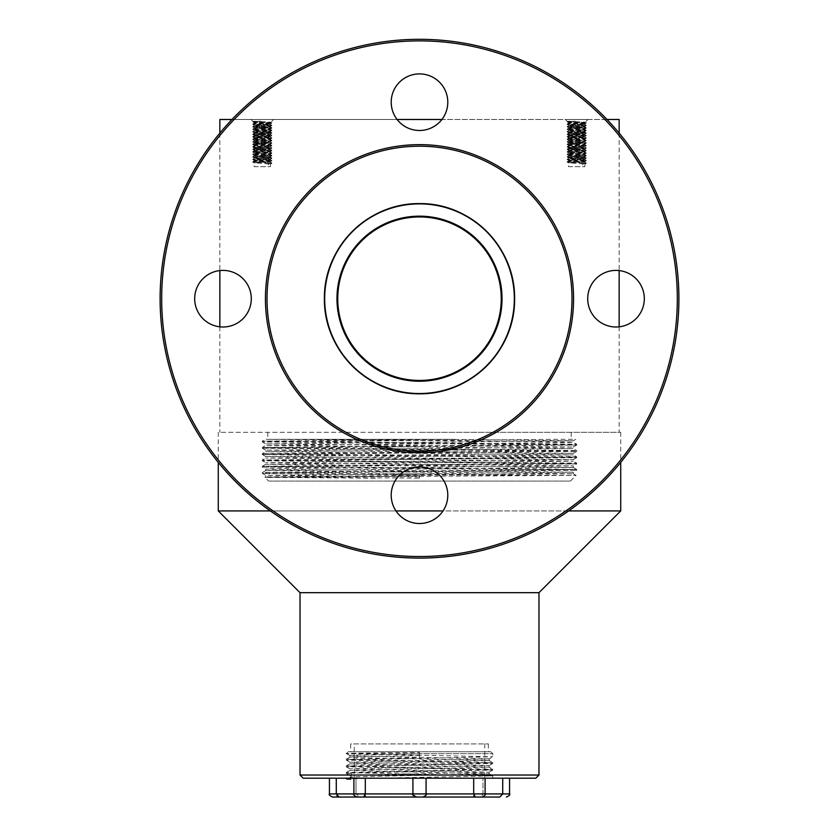 <?xml version="1.0" encoding="UTF-8"?>
<svg xmlns="http://www.w3.org/2000/svg" width="839" height="839" viewBox="0 0 839 839"><rect width="100%" height="100%" fill="white"/><g stroke="black" fill="none" stroke-linecap="round" stroke-linejoin="round"><path stroke-width="0.63" stroke-dasharray="4.2 3.15" d="M607.027 119.484L441.901 119.484M397.099 119.484L231.973 119.484M219.849 119.484L619.151 119.484M619.151 133.107L619.151 270.578M619.151 326.822L619.151 432.326L219.849 432.326L619.151 432.326M324.389 298.705C323.739 350.345 367.765 394.361 419.332 393.816C471.224 394.487 515.146 350.398 514.611 298.925C515.335 247.148 471.371 203.069 419.668 203.594C367.828 202.975 323.76 246.897 324.389 298.705A95.111 95.111 0 0 0 467.05 381.074A95.111 95.111 0 0 0 467.05 216.336A95.111 95.111 0 0 0 324.389 298.705A95.111 95.111 0 0 0 419.5 393.816A95.111 95.111 0 0 0 514.611 298.705A95.111 95.111 0 0 0 419.5 203.594A95.111 95.111 0 0 0 324.389 298.705A95.111 95.111 0 0 0 467.05 381.074A95.111 95.111 0 0 0 467.05 216.336A95.111 95.111 0 0 0 324.389 298.705M273.608 119.484L250.976 119.484L273.608 119.484L270.861 122.211L271.826 122.788L252.759 124.046L271.826 125.305L252.759 126.563L271.826 127.822L252.759 129.08L271.826 130.328L252.759 131.587L271.826 132.845L252.759 134.104L271.826 135.362L252.759 136.621L271.826 137.879L252.759 139.138L271.805 140.365L252.759 141.655L271.805 142.882L252.759 144.172L271.826 145.42L252.759 146.678L271.826 147.937L252.759 149.195L271.805 150.433L252.759 151.712L271.805 152.939L252.759 154.229L271.805 155.456L252.759 156.746L271.805 157.973L252.759 159.263L271.805 160.49L252.759 161.77L271.805 163.007L269.036 163.343L268.071 162.556L268.071 164.444L269.036 163.343M588.024 119.484L565.392 119.484L588.024 119.484L585.276 122.211L586.241 122.788L567.174 124.046L586.241 125.305L567.174 126.563L586.241 127.822L567.174 129.08L586.241 130.328L567.174 131.587L586.241 132.845L567.174 134.104L586.241 135.362L567.174 136.621L586.241 137.879L567.174 139.138L586.22 140.365L567.174 141.655L586.22 142.882L567.174 144.172L586.241 145.42L567.174 146.678L586.241 147.937L567.174 149.195L586.22 150.433L567.174 151.712L586.22 152.939L567.174 154.229L586.22 155.456L567.174 156.746L586.22 157.973L567.174 159.263L586.22 160.49L567.174 161.77L586.22 163.007L583.451 163.343L582.486 162.556L582.486 164.444L583.451 163.343M419.5 432.326L620.724 432.326L419.5 432.326M337.75 298.705A81.75 81.75 0 0 1 460.37 227.904A81.75 81.75 0 0 1 460.37 369.496A81.75 81.75 0 0 1 337.75 298.705A81.75 81.75 0 0 0 460.37 369.496A81.75 81.75 0 0 0 460.37 227.904A81.75 81.75 0 0 0 337.75 298.705A81.75 81.75 0 0 0 460.37 369.496A81.75 81.75 0 0 0 460.37 227.904A81.75 81.75 0 0 0 337.75 298.705M254.123 123.26L254.123 122.63L262.292 122.63L254.123 123.26L270.462 124.518L254.123 125.777L270.462 127.035L254.123 128.294L270.462 129.552L254.123 130.8L270.462 132.059L254.123 133.317L270.462 134.576L254.123 135.834L270.462 137.093L254.123 138.351L270.462 139.61L254.123 140.868L270.462 142.127L254.123 143.385L270.441 144.612L254.123 145.892L270.441 147.119L254.123 148.409L270.441 149.636L254.123 150.926L270.441 152.153L254.123 153.443L270.441 154.67L254.123 155.96L270.441 157.187L254.123 158.477L270.441 159.704L254.144 160.952L268.071 161.927L270.462 162.242L268.071 162.556M254.123 160.994L254.123 160.364L270.462 161.612L254.123 162.871L268.071 163.815L270.462 164.129L268.071 164.444M254.123 166.646L270.462 166.646L254.123 166.646L254.123 162.871M254.123 158.477L254.123 157.847L270.462 159.106L254.123 160.364M254.123 155.96L254.123 155.33L270.462 156.589L254.123 157.847M254.123 153.443L254.123 152.813L270.462 154.072L254.123 155.33M254.123 150.926L254.123 150.296L270.462 151.555L254.123 152.813M254.123 148.409L254.123 147.779L270.462 149.038L254.123 150.296M254.123 145.892L254.123 145.273L270.462 146.521L254.123 147.779M254.123 143.385L254.123 142.756L270.462 144.014L254.123 145.262M254.123 140.868L254.123 140.239L270.462 141.497L254.123 142.756M254.123 138.351L254.123 137.722L270.462 138.98L254.123 140.239M254.123 135.834L254.123 135.205L270.462 136.463L254.123 137.722M254.123 133.317L254.123 132.688L270.462 133.946L254.123 135.205M254.123 130.8L254.123 130.171L270.462 131.429L254.123 132.688M254.123 128.294L254.123 127.664L270.462 128.923L254.123 130.171M254.123 125.777L254.123 125.147L270.462 126.406L254.123 127.664M270.871 122.232L262.292 122.63C272.276 122.389 273.315 122.148 265.397 121.928L254.689 121.267L260.992 121.267L254.144 122.662L270.462 123.889L254.123 125.147M568.538 123.26L568.538 122.63L576.708 122.63L568.538 123.26L584.877 124.518L568.538 125.777L584.877 127.035L568.538 128.294L584.877 129.552L568.538 130.8L584.877 132.059L568.538 133.317L584.877 134.576L568.538 135.834L584.877 137.093L568.538 138.351L584.877 139.61L568.538 140.868L584.877 142.127L568.538 143.385L584.856 144.612L568.538 145.892L584.856 147.119L568.538 148.409L584.856 149.636L568.538 150.926L584.856 152.153L568.538 153.443L584.856 154.67L568.538 155.96L584.856 157.187L568.538 158.477L584.856 159.704L568.559 160.952L582.486 161.927L584.877 162.242L582.486 162.556M568.538 160.994L568.538 160.364L584.877 161.612L568.538 162.871L582.486 163.815L584.877 164.129L582.486 164.444M568.538 166.646L584.877 166.646L568.538 166.646L568.538 162.871M568.538 158.477L568.538 157.847L584.877 159.106L568.538 160.364M568.538 155.96L568.538 155.33L584.877 156.589L568.538 157.847M568.538 153.443L568.538 152.813L584.877 154.072L568.538 155.33M568.538 150.926L568.538 150.296L584.877 151.555L568.538 152.813M568.538 148.409L568.538 147.779L584.877 149.038L568.538 150.296M568.538 145.892L568.538 145.273L584.877 146.521L568.538 147.779M568.538 143.385L568.538 142.756L584.877 144.014L568.538 145.262M568.538 140.868L568.538 140.239L584.877 141.497L568.538 142.756M568.538 138.351L568.538 137.722L584.877 138.98L568.538 140.239M568.538 135.834L568.538 135.205L584.877 136.463L568.538 137.722M568.538 133.317L568.538 132.688L584.877 133.946L568.538 135.205M568.538 130.8L568.538 130.171L584.877 131.429L568.538 132.688M568.538 128.294L568.538 127.664L584.877 128.923L568.538 130.171M568.538 125.777L568.538 125.147L584.877 126.406L568.538 127.664M585.276 122.232L576.708 122.63C586.692 122.389 587.73 122.148 579.812 121.928L569.104 121.267L575.407 121.267L568.559 122.662L584.877 123.889L568.538 125.147M250.976 119.484L252.917 121.435L254.689 121.267L252.759 121.529L271.805 122.756M260.992 121.267L252.78 121.875L271.805 123.134L252.78 124.382L271.805 125.64L252.78 126.899L271.805 128.157L252.78 129.416L271.805 130.674L252.78 131.933L271.826 133.16L252.78 134.45L271.826 135.677L252.759 136.935L271.826 138.194L252.759 139.452L271.826 140.711L252.759 141.969L271.826 143.228L252.759 144.486L271.826 145.734L252.759 146.993L271.826 148.251L252.759 149.51L271.826 150.768L252.759 152.027L271.826 153.285L252.759 154.544L271.826 155.802L252.759 157.061L271.826 158.319L252.759 159.578L271.826 160.836L252.759 162.084L269.036 163.028L271.826 163.343L269.036 163.657M565.392 119.484L567.332 121.435L569.104 121.267L567.174 121.529L586.22 122.756M575.407 121.267L567.195 121.875L586.22 123.134L567.195 124.382L586.22 125.64L567.195 126.899L586.22 128.157L567.195 129.416L586.22 130.674L567.195 131.933L586.241 133.16L567.195 134.45L586.241 135.677L567.174 136.935L586.241 138.194L567.174 139.452L586.241 140.711L567.174 141.969L586.241 143.228L567.174 144.486L586.241 145.734L567.174 146.993L586.241 148.251L567.174 149.51L586.241 150.768L567.174 152.027L586.241 153.285L567.174 154.544L586.241 155.802L567.174 157.061L586.241 158.319L567.174 159.578L586.241 160.836L567.174 162.084L583.451 163.028L586.241 163.343L583.451 163.657M268.585 481.062L570.415 481.062L268.585 481.062L264.883 477.36L277.174 477.108L576.11 475.377L394.603 474.78L419.5 475.147L419.5 478.178L265.701 476.898L573.299 473.752L265.701 470.606L573.299 467.459L265.701 464.324L573.299 461.177L265.701 458.031L573.299 454.885L265.701 451.739L573.299 448.603L265.701 445.457L565.78 442.625L573.299 442.31L565.78 441.996L509.902 441.366L267.704 439.332L265.407 439.332L262.303 441.125L455.388 439.332L267.704 439.332L455.388 439.332M394.603 474.78L269.99 473.678L262.303 473.374L269.99 473.049L576.697 470.228L262.303 467.082L576.697 463.936L262.303 460.789L576.708 457.643L262.292 454.497L576.708 451.351L262.292 448.204L576.708 445.058L262.303 441.933L552.901 439.332L575.753 439.332L573.289 440.748L444.848 439.332M419.5 439.332L267.798 439.332L419.5 439.332M419.5 475.147L419.5 478.178M375.39 478.178L264.883 477.37M511.905 474.78L262.292 472.577L262.292 473.364L265.711 475.335L573.289 472.189L273.22 469.347L265.701 469.032L273.22 468.718L573.299 465.897L265.701 462.75L573.299 459.604L265.701 456.458L573.299 453.312L265.701 450.176L573.299 447.03L265.701 443.883L573.289 440.748L573.289 442.3L576.697 444.261L262.303 441.125M265.711 470.595L262.303 472.567L576.708 469.431L576.708 470.218L573.289 472.189L573.299 473.752M573.289 467.449L576.697 469.421L262.292 466.285L262.292 467.071L265.711 469.043L265.701 470.606M576.697 457.654L573.289 459.615L573.289 461.167L576.697 463.128L262.292 459.992L262.292 460.779L265.711 462.761L265.711 464.313L262.303 466.274L576.708 463.138L576.708 463.925L573.289 465.907L573.299 467.459M262.292 441.136L262.292 441.922L265.711 443.894L265.711 445.446L262.303 447.407L576.708 444.271L576.708 445.058M419.5 476.898L265.711 475.335L265.701 476.898M262.303 454.507L265.711 456.468L265.711 458.021L262.303 459.982L569.01 457.171L576.708 456.856L569.01 456.542L262.303 453.7L576.708 450.564L262.292 447.418L262.292 448.204M576.697 451.361L573.289 453.322L573.289 454.874L576.697 456.846L576.708 457.643M262.303 448.215L265.711 450.186L265.711 451.728L262.303 453.7L262.292 454.497M576.697 445.079L573.289 447.04L573.289 448.592L576.697 450.553L576.708 451.351M514.338 298.705A94.838 94.838 0 0 1 372.086 380.833A94.838 94.838 0 0 1 372.086 216.577A94.838 94.838 0 0 1 514.338 298.705M502.037 298.705A82.537 82.537 0 0 1 378.232 370.177A82.537 82.537 0 0 1 378.232 227.222A82.537 82.537 0 0 1 502.037 298.705M324.662 298.705A94.838 94.838 0 0 0 466.914 380.833A94.838 94.838 0 0 0 466.914 216.577A94.838 94.838 0 0 0 324.662 298.705A94.838 94.838 0 0 0 466.914 380.833A94.838 94.838 0 0 0 466.914 216.577A94.838 94.838 0 0 0 324.662 298.705M336.963 298.705A82.537 82.537 0 0 0 460.768 370.177A82.537 82.537 0 0 0 460.768 227.222A82.537 82.537 0 0 0 336.963 298.705A82.537 82.537 0 0 0 460.768 370.177A82.537 82.537 0 0 0 460.768 227.222A82.537 82.537 0 0 0 336.963 298.705M218.276 510.93L620.724 510.93M568.643 510.93L443.023 510.93M395.977 510.93L270.357 510.93M300.026 592.68L538.974 592.68M538.974 775.037L300.026 775.037M303.162 778.183L535.838 778.183M348.133 751.775L490.867 751.775L348.133 751.775L346.381 753.516L347.828 753.663L492.755 753.663L419.5 753.663L419.5 752.468C374.939 752.866 337.519 753.265 347.828 753.663L492.755 756.768L346.245 760.092L492.755 763.417L346.245 766.752L492.755 770.076L349.832 773.076L346.245 773.401L350.901 773.778L350.901 778.183L346.245 778.183L492.755 778.183L350.901 778.183L350.901 779.609C340.194 779.127 349.548 778.655 378.966 778.183L492.755 775.897L492.755 778.183M419.5 753.663L419.5 757.596L346.245 759.264L492.755 762.588L346.245 765.913L492.755 769.248L346.245 772.572L492.755 775.897M350.639 751.775L488.361 751.775L350.639 751.775L350.639 743.91L488.361 743.91L350.639 743.91M509.567 793.904L473.689 793.904L473.689 778.183L426.076 778.183L426.076 793.904C425.436 796.431 423.695 797.48 420.874 797.05L477.265 797.05C480.002 797.48 481.911 796.431 483.002 793.904L483.002 778.183L483.002 793.904C481.911 796.431 480.002 797.48 477.265 797.05M338.243 796.882L418.126 797.05C415.305 797.48 413.564 796.431 412.924 793.904L412.914 778.183L473.689 778.183M499.824 797.05L502.718 793.904L502.718 778.183L509.567 778.183L502.718 778.183M365.311 778.183L412.924 778.183L365.311 778.183L365.311 793.904L353.89 793.904L355.998 793.904L355.998 778.183L355.998 793.904L360.088 796.987M336.282 778.183L329.433 778.183L336.282 778.183L336.282 793.904L329.433 793.904M418.126 797.05L420.874 797.05C423.695 797.48 425.436 796.431 426.076 793.904L426.086 778.183L412.924 778.183M361.735 797.05C358.998 797.48 357.089 796.431 355.998 793.904L336.282 793.904L336.921 795.875M363.916 797.05L365.059 796.536M475.325 797.05L474.643 797.019L475.325 797.05M426.076 793.904L473.689 793.904L473.773 795.865M473.899 796.442L475.084 797.05M365.227 795.865L365.311 793.904L412.924 793.904L416.28 796.977M354.257 743.91L484.743 743.91L354.257 743.91L354.257 778.183L484.743 778.183L354.257 778.183M346.245 778.183L346.245 779.232L350.901 779.609L354.278 777.522L354.278 775.865L350.901 773.778M419.5 757.596L419.5 752.468M419.5 753.852L353.25 755.184L349.842 755.519L353.25 755.855L489.127 758.876L349.873 762.2L489.127 765.525L349.873 768.86L489.127 772.184L353.25 775.152L349.842 775.488L354.278 775.865M419.5 755.519L353.25 756.851L349.842 757.177L353.25 757.512L489.158 760.512L349.842 763.836L489.158 767.161L349.842 770.496L489.158 773.82L353.25 776.809L349.842 777.145L354.278 777.522M677.325 298.705A257.825 257.825 0 0 1 290.588 521.984A257.825 257.825 0 0 1 290.588 75.426A257.825 257.825 0 0 1 677.325 298.705A257.825 257.825 0 0 0 290.588 75.426A257.825 257.825 0 0 0 290.588 521.984A257.825 257.825 0 0 0 677.325 298.705M251.291 298.705A28.295 28.295 0 0 1 208.838 323.204A28.295 28.295 0 0 1 208.838 274.196A28.295 28.295 0 0 1 251.291 298.705A28.295 28.295 0 0 1 208.838 323.204A28.295 28.295 0 0 1 208.838 274.196A28.295 28.295 0 0 1 251.291 298.705M644.31 298.705A28.295 28.295 0 0 1 601.857 323.204A28.295 28.295 0 0 1 601.857 274.196A28.295 28.295 0 0 1 644.31 298.705A28.295 28.295 0 0 1 601.857 323.204A28.295 28.295 0 0 1 601.857 274.196A28.295 28.295 0 0 1 644.31 298.705M447.795 495.209A28.295 28.295 0 0 1 405.352 519.719A28.295 28.295 0 0 1 405.352 470.71A28.295 28.295 0 0 1 447.795 495.209A28.295 28.295 0 0 1 405.352 519.719A28.295 28.295 0 0 1 405.352 470.71A28.295 28.295 0 0 1 447.795 495.209M447.795 102.19A28.295 28.295 0 0 1 405.352 126.699A28.295 28.295 0 0 1 405.352 77.691A28.295 28.295 0 0 1 447.795 102.19A28.295 28.295 0 0 1 405.352 126.699A28.295 28.295 0 0 1 405.352 77.691A28.295 28.295 0 0 1 447.795 102.19M573.561 298.705A154.061 154.061 0 0 1 342.469 432.127A154.061 154.061 0 0 1 342.469 165.283A154.061 154.061 0 0 1 573.561 298.705A154.061 154.061 0 0 0 342.469 165.283A154.061 154.061 0 0 0 342.469 432.127A154.061 154.061 0 0 0 573.561 298.705M514.611 298.705A95.111 95.111 0 0 1 371.95 381.074A95.111 95.111 0 0 1 371.95 216.336A95.111 95.111 0 0 1 514.611 298.705A95.111 95.111 0 0 1 371.95 381.074A95.111 95.111 0 0 1 371.95 216.336A95.111 95.111 0 0 1 514.611 298.705M678.887 298.705A259.387 259.387 0 0 0 289.801 74.063A259.387 259.387 0 0 0 289.801 523.347A259.387 259.387 0 0 0 678.887 298.705A259.387 259.387 0 0 1 289.801 523.347A259.387 259.387 0 0 1 289.801 74.063A259.387 259.387 0 0 1 678.887 298.705M571.988 298.705A152.488 152.488 0 0 1 343.256 430.764A152.488 152.488 0 0 1 343.256 166.636A152.488 152.488 0 0 1 571.988 298.705M265.439 298.705A154.061 154.061 0 0 0 496.531 432.127A154.061 154.061 0 0 0 496.531 165.283A154.061 154.061 0 0 0 265.439 298.705M161.675 298.705A257.825 257.825 0 0 1 548.412 75.426A257.825 257.825 0 0 1 548.412 521.984A257.825 257.825 0 0 1 161.675 298.705M391.205 495.209A28.295 28.295 0 0 0 433.648 519.719A28.295 28.295 0 0 0 433.648 470.71A28.295 28.295 0 0 0 391.205 495.209M194.69 298.705A28.295 28.295 0 0 0 237.143 323.204A28.295 28.295 0 0 0 237.143 274.196A28.295 28.295 0 0 0 194.69 298.705M391.205 102.19A28.295 28.295 0 0 0 433.648 126.699A28.295 28.295 0 0 0 433.648 77.691A28.295 28.295 0 0 0 391.205 102.19M587.709 298.705A28.295 28.295 0 0 0 630.162 323.204A28.295 28.295 0 0 0 630.162 274.196A28.295 28.295 0 0 0 587.709 298.705M160.113 298.705A259.387 259.387 0 0 0 549.199 523.347A259.387 259.387 0 0 0 549.199 74.063A259.387 259.387 0 0 0 160.113 298.705M425.761 793.904L412.914 793.904L412.914 778.183M357.036 797.05C354.142 795.729 353.093 794.68 353.89 793.904L355.998 793.904L353.89 793.904L353.89 778.183M481.964 797.05C484.869 795.718 485.917 794.669 485.11 793.904L483.002 793.904L485.11 793.904L485.11 778.183M219.849 133.107L219.849 270.578M219.849 326.822L219.849 432.326M270.462 166.646L270.462 164.129M270.462 162.242L270.462 161.612M270.462 159.735L270.462 159.106M270.462 157.218L270.462 156.589M270.462 154.701L270.462 154.072M270.462 152.184L270.462 151.555M270.462 149.667L270.462 149.038M270.462 147.15L270.462 146.521M270.462 144.644L270.462 144.014M270.462 142.127L270.462 141.497M270.462 139.61L270.462 138.98M270.462 137.093L270.462 136.463M270.462 134.576L270.462 133.946M270.462 132.059L270.462 131.429M270.462 129.542L270.462 128.923M270.462 127.035L270.462 126.406M270.462 124.518L270.462 123.889M584.877 166.646L584.877 164.129M584.877 162.242L584.877 161.612M584.877 159.735L584.877 159.106M584.877 157.218L584.877 156.589M584.877 154.701L584.877 154.072M584.877 152.184L584.877 151.555M584.877 149.667L584.877 149.038M584.877 147.15L584.877 146.521M584.877 144.644L584.877 144.014M584.877 142.127L584.877 141.497M584.877 139.61L584.877 138.98M584.877 137.093L584.877 136.463M584.877 134.576L584.877 133.946M584.877 132.059L584.877 131.429M584.877 129.542L584.877 128.923M584.877 127.035L584.877 126.406M584.877 124.518L584.877 123.889M254.144 123.228L252.78 124.015M271.805 125.273L270.441 124.487M252.78 126.532L254.144 125.745M271.805 127.79L270.441 127.004M252.78 129.049L254.144 128.262M271.805 130.307L270.441 129.51M252.78 131.566L254.144 130.769M271.805 132.824L270.441 132.027M252.78 134.083L254.144 133.286M271.805 135.341L270.441 134.544M252.78 136.589L254.144 135.803M271.805 137.848L270.441 137.061M252.78 139.106L254.144 138.32M271.805 140.365L270.441 139.578M252.78 141.623L254.144 140.837M271.805 142.882L270.441 142.095M252.78 144.14L254.144 143.354M271.805 145.399L270.441 144.612M252.78 146.657L254.144 145.86M271.805 147.916L270.441 147.119M252.78 149.174L254.144 148.377M271.805 150.433L270.441 149.636M252.78 151.681L254.144 150.894M271.805 152.939L270.441 152.153M252.78 154.198L254.144 153.411M271.805 155.456L270.441 154.67M252.78 156.715L254.144 155.928M271.805 157.973L270.441 157.187M252.78 159.232L254.144 158.445M271.805 160.49L270.441 159.704M252.78 161.749L254.144 160.952M271.805 163.007L270.441 162.21M252.78 121.875L254.144 122.662M271.805 123.134L270.441 123.92M252.78 124.382L254.144 125.179M271.805 125.64L270.441 126.437M252.78 126.899L254.144 127.696M271.805 128.157L270.441 128.954M252.78 129.416L254.144 130.213M271.805 130.674L270.441 131.461M252.78 131.933L254.144 132.719M271.805 133.191L270.441 133.978M252.78 134.45L254.144 135.236M271.805 135.708L270.441 136.495M252.78 136.967L254.144 137.753M271.805 138.225L270.441 139.012M252.78 139.473L254.144 140.27M271.805 140.732L270.441 141.529M252.78 141.99L254.144 142.787M271.805 143.249L270.441 144.046M252.78 144.507L254.144 145.304M271.805 145.766L270.441 146.552M252.78 147.024L254.144 147.811M271.805 148.283L270.441 149.069M252.78 149.541L254.144 150.328M271.805 150.8L270.441 151.586M252.78 152.058L254.144 152.845M271.805 153.317L270.441 154.103M252.78 154.575L254.144 155.362M271.805 155.823L270.441 156.62M252.78 157.082L254.144 157.879M271.805 158.34L270.441 159.137M252.78 159.599L254.144 160.396M271.805 160.857L270.441 161.654M252.78 162.116L254.144 162.902M271.805 163.374L270.441 164.161M568.559 123.228L567.195 124.015M586.22 125.273L584.856 124.487M567.195 126.532L568.559 125.745M586.22 127.79L584.856 127.004M567.195 129.049L568.559 128.262M586.22 130.307L584.856 129.51M567.195 131.566L568.559 130.769M586.22 132.824L584.856 132.027M567.195 134.083L568.559 133.286M586.22 135.341L584.856 134.544M567.195 136.589L568.559 135.803M586.22 137.848L584.856 137.061M567.195 139.106L568.559 138.32M586.22 140.365L584.856 139.578M567.195 141.623L568.559 140.837M586.22 142.882L584.856 142.095M567.195 144.14L568.559 143.354M586.22 145.399L584.856 144.612M567.195 146.657L568.559 145.86M586.22 147.916L584.856 147.119M567.195 149.174L568.559 148.377M586.22 150.433L584.856 149.636M567.195 151.681L568.559 150.894M586.22 152.939L584.856 152.153M567.195 154.198L568.559 153.411M586.22 155.456L584.856 154.67M567.195 156.715L568.559 155.928M586.22 157.973L584.856 157.187M567.195 159.232L568.559 158.445M586.22 160.49L584.856 159.704M567.195 161.749L568.559 160.952M586.22 163.007L584.856 162.21M567.195 121.875L568.559 122.662M586.22 123.134L584.856 123.92M567.195 124.382L568.559 125.179M586.22 125.64L584.856 126.437M567.195 126.899L568.559 127.696M586.22 128.157L584.856 128.954M567.195 129.416L568.559 130.213M586.22 130.674L584.856 131.461M567.195 131.933L568.559 132.719M586.22 133.191L584.856 133.978M567.195 134.45L568.559 135.236M586.22 135.708L584.856 136.495M567.195 136.967L568.559 137.753M586.22 138.225L584.856 139.012M567.195 139.473L568.559 140.27M586.22 140.732L584.856 141.529M567.195 141.99L568.559 142.787M586.22 143.249L584.856 144.046M567.195 144.507L568.559 145.304M586.22 145.766L584.856 146.552M567.195 147.024L568.559 147.811M586.22 148.283L584.856 149.069M567.195 149.541L568.559 150.328M586.22 150.8L584.856 151.586M567.195 152.058L568.559 152.845M586.22 153.317L584.856 154.103M567.195 154.575L568.559 155.362M586.22 155.823L584.856 156.62M567.195 157.082L568.559 157.879M586.22 158.34L584.856 159.137M567.195 159.599L568.559 160.396M586.22 160.857L584.856 161.654M567.195 162.116L568.559 162.902M586.22 163.374L584.856 164.161M267.798 432.326L267.798 439.332M571.202 432.326L571.202 439.332M570.415 481.062L576.11 475.377M265.711 476.888L264.883 477.36M573.289 473.741L576.11 475.367M218.276 432.326L218.276 462.383M620.724 432.326L620.724 462.383M349.873 757.156L346.266 759.232L346.245 760.092M349.873 763.805L346.266 765.892L346.245 766.752M349.873 770.464L346.266 772.541L346.245 773.401M490.867 751.775L492.755 753.663L492.755 756.768L489.127 758.876M492.755 762.588L492.755 763.417L489.127 765.525M492.755 769.248L492.755 770.076L489.127 772.184M426.086 793.904C426.883 794.68 425.834 795.729 422.94 797.05M412.914 793.904C412.117 794.68 413.166 795.729 416.06 797.05M488.361 743.91L488.361 751.775M484.743 743.91L484.743 778.183M346.392 753.537L349.873 755.551M346.266 760.124L349.873 762.2L349.842 763.836M346.266 766.773L349.873 768.86L349.842 770.496M346.266 773.432L349.873 775.509L349.842 777.145L346.266 779.2M349.842 755.519L349.842 757.177M489.158 758.844L489.158 760.512L492.734 762.557M489.158 765.504L489.158 767.161L492.734 769.216M489.158 772.153L489.158 773.82M489.127 773.789L492.734 775.876"/><path stroke-width="1.26" d="M619.151 133.107L619.151 119.484L607.027 119.484M441.901 119.484L397.099 119.484M231.973 119.484L219.849 119.484L219.849 133.107M619.151 270.578L619.151 326.822M514.611 298.705C515.261 247.054 471.235 203.048 419.668 203.594C367.776 202.923 323.854 247.012 324.389 298.485C323.665 350.251 367.629 394.33 419.332 393.816C471.172 394.424 515.24 350.513 514.611 298.705M337.75 298.705A81.75 81.75 0 0 0 460.37 369.496A81.75 81.75 0 0 0 460.37 227.904A81.75 81.75 0 0 0 337.75 298.705M514.338 298.705A94.838 94.838 0 0 1 372.086 380.833A94.838 94.838 0 0 1 372.086 216.577A94.838 94.838 0 0 1 514.338 298.705M502.037 298.705A82.537 82.537 0 0 1 378.232 370.177A82.537 82.537 0 0 1 378.232 227.222A82.537 82.537 0 0 1 502.037 298.705M620.724 462.383L620.724 510.93L568.643 510.93M443.023 510.93L395.977 510.93M270.357 510.93L218.276 510.93L218.276 462.383M620.724 510.93L538.974 592.68L300.026 592.68L218.276 510.93M300.026 592.68L300.026 775.037L538.974 775.037L538.974 592.68M538.974 775.037L535.838 778.183L303.162 778.183L300.026 775.037M502.718 778.183L502.718 793.904L509.567 793.904L509.567 778.183M329.433 778.183L329.433 793.904L426.086 793.904L426.076 778.183M473.689 778.183L473.689 793.904L502.718 793.904L499.824 797.05L332.58 797.05L339.176 797.05L336.282 793.904L336.282 778.183M363.675 797.05L365.311 793.904L365.311 778.183M412.924 778.183L412.924 793.904L412.914 778.183M477.265 797.05L499.824 797.05M475.325 797.05L473.689 793.904L426.086 793.904L426.086 778.183M473.773 795.865L473.899 796.442M365.059 796.536L365.227 795.865M416.28 796.977L418.126 797.05M337.414 796.4L336.921 795.875M360.088 796.987L361.735 797.05M161.675 298.705A257.825 257.825 0 0 0 548.412 521.984A257.825 257.825 0 0 0 548.412 75.426A257.825 257.825 0 0 0 161.675 298.705M587.709 298.705A28.295 28.295 0 0 0 630.162 323.204A28.295 28.295 0 0 0 630.162 274.196A28.295 28.295 0 0 0 587.709 298.705M194.69 298.705A28.295 28.295 0 0 0 237.143 323.204A28.295 28.295 0 0 0 237.143 274.196A28.295 28.295 0 0 0 194.69 298.705M391.205 495.209A28.295 28.295 0 0 0 433.648 519.719A28.295 28.295 0 0 0 433.648 470.71A28.295 28.295 0 0 0 391.205 495.209M391.205 102.19A28.295 28.295 0 0 0 433.648 126.699A28.295 28.295 0 0 0 433.648 77.691A28.295 28.295 0 0 0 391.205 102.19M160.113 298.705A259.387 259.387 0 0 1 549.199 74.063A259.387 259.387 0 0 1 549.199 523.347A259.387 259.387 0 0 1 160.113 298.705M324.389 298.705A95.111 95.111 0 0 0 467.05 381.074A95.111 95.111 0 0 0 467.05 216.336A95.111 95.111 0 0 0 324.389 298.705M267.012 298.705A152.488 152.488 0 0 0 495.744 430.764A152.488 152.488 0 0 0 495.744 166.636A152.488 152.488 0 0 0 267.012 298.705M265.439 298.705A154.061 154.061 0 0 1 496.531 165.283A154.061 154.061 0 0 1 496.531 432.127A154.061 154.061 0 0 1 265.439 298.705M219.849 270.578L219.849 326.822M357.036 797.05C354.142 795.729 353.093 794.68 353.89 793.904L353.89 778.183M481.964 797.05C484.869 795.718 485.917 794.669 485.11 793.904L485.11 778.183M509.567 793.904C510.364 794.669 509.315 795.718 506.42 797.05M412.914 793.904C412.117 794.68 413.166 795.729 416.06 797.05M426.086 793.904C426.883 794.68 425.834 795.729 422.94 797.05M329.433 793.904C328.636 794.669 329.685 795.718 332.58 797.05"/></g></svg>
